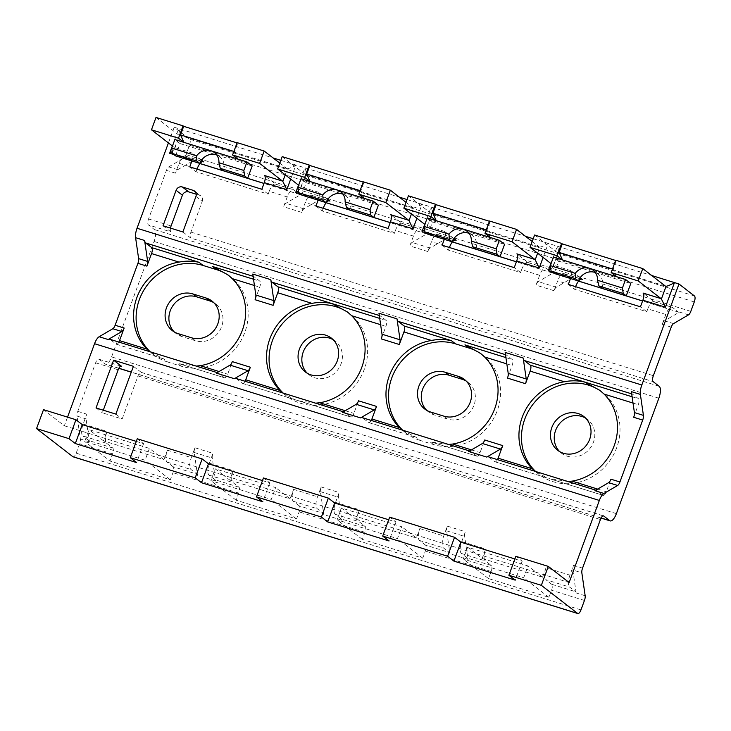 <?xml version="1.0" encoding="UTF-8"?>
<svg xmlns="http://www.w3.org/2000/svg" width="731" height="731" viewBox="0 0 731 731"><rect width="100%" height="100%" fill="white"/><g stroke="black" fill="none" stroke-linecap="round" stroke-linejoin="round"><path stroke-width="0.55" stroke-dasharray="3.65 2.74" d="M67.535 417.127L64.346 425.789L43.513 409.662M580.962 609.919L76.17 453.174A5.08 1.891 -72.7 0 1 73.091 456.811M76.17 453.174L79.652 443.717A5.08 1.891 -72.7 0 0 80.373 439.011L77.047 416.076L86.057 418.881A5.08 1.891 -72.7 0 1 86.779 414.166L83.16 424.017A10.17 3.774 107.3 0 0 82.831 435.923L106.717 443.333A10.17 3.774 -72.7 0 1 107.046 431.427L103.564 440.894L163.954 459.644L149.435 448.405L145.085 460.238L84.686 441.478L89.045 429.654L149.435 448.405M616.388 513.637L111.596 356.902A10.17 3.774 -72.7 0 1 105.428 364.166A10.17 3.774 -72.7 0 1 104.962 363.919L98.959 359.277A5.08 1.891 107.3 0 0 98.731 359.149A5.08 1.891 107.3 0 0 95.642 362.786L77.769 411.37A5.08 1.891 107.3 0 0 77.047 416.076M111.596 356.902L154.067 241.458A10.17 3.774 -72.7 0 0 154.396 229.552L148.402 224.91L170.935 231.91L163.04 225.797M177.752 169.683L192.728 160.921A5.08 1.891 -72.7 0 1 191.942 161.067A5.08 1.891 -72.7 0 1 191.705 160.948L185.711 156.306A10.17 3.774 107.3 0 0 185.245 156.059A10.17 3.774 107.3 0 0 179.077 163.324L175.449 173.165A5.08 1.891 -72.7 0 1 177.752 169.683L168.733 166.878A5.08 1.891 107.3 0 0 166.44 170.369L148.557 218.953A5.08 1.891 107.3 0 0 148.402 224.91M168.733 166.878L183.719 158.124A5.08 1.891 -72.7 0 0 186.012 154.634L189.493 145.177A5.08 1.891 -72.7 0 0 189.658 139.219L174.188 127.249L168.422 142.929M514.889 558.959L522.172 561.216L515.858 556.328M388.691 519.768L395.974 522.035L389.66 517.146M262.493 480.587L269.776 482.844L263.462 477.964M136.295 441.396L143.578 443.662L137.264 438.774M64.346 425.789L97.25 436.005L89.045 429.654M103.564 440.894L97.25 436.005L223.448 475.196L215.243 468.836L275.633 487.595L271.283 499.419L210.884 480.669L215.243 468.836M323.203 513.336A5.08 1.891 -72.7 0 1 323.751 514.578L320.425 491.652A5.08 1.891 107.3 0 1 321.147 486.947L317.528 496.788A10.17 3.774 107.3 0 0 317.199 508.694L323.203 513.336L299.308 505.916A5.08 1.891 -72.7 0 1 299.153 511.874L296.539 518.964L236.14 500.214L238.754 493.114A5.08 1.891 107.3 0 0 238.918 487.166L232.915 482.524A10.17 3.774 -72.7 0 1 233.244 470.618L229.762 480.075L223.448 475.196L283.838 493.946L275.633 487.595M229.762 480.075L290.152 498.834L283.838 493.946L349.646 514.377L341.441 508.027L401.831 526.777L397.481 538.61L337.082 519.851L341.441 508.027M449.401 552.517A5.08 1.891 -72.7 0 1 449.949 553.769L446.623 530.834A5.08 1.891 107.3 0 1 447.345 526.128L443.726 535.969A10.17 3.774 107.3 0 0 443.397 547.875L449.401 552.517L425.506 545.107A5.08 1.891 -72.7 0 1 425.351 551.055L422.737 558.155L362.338 539.396L364.952 532.305A5.08 1.891 107.3 0 0 365.116 526.347L359.113 521.706A10.17 3.774 -72.7 0 1 359.442 509.799L355.96 519.266L349.646 514.377L410.036 533.127L401.831 526.777M355.96 519.266L416.35 538.016L410.036 533.127L475.844 553.568L467.639 547.208L528.029 565.968L523.679 577.792L463.28 559.041L467.639 547.208M585.165 595.747L576.147 592.951A5.08 1.891 -72.7 0 0 575.599 591.708L551.704 584.288A5.08 1.891 -72.7 0 1 551.549 590.246L548.935 597.337L488.536 578.587L491.15 571.487A5.08 1.891 107.3 0 0 491.314 565.538L485.311 560.896A10.17 3.774 -72.7 0 1 485.64 548.99L482.158 558.447L475.844 553.568L536.234 572.318L528.029 565.968M482.158 558.447L542.548 577.207L536.234 572.318L569.138 582.534M197.004 474.145A5.08 1.891 -72.7 0 1 197.553 475.397L194.227 452.462A5.08 1.891 107.3 0 1 194.949 447.756L191.33 457.597A10.17 3.774 107.3 0 0 191.001 469.503L197.004 474.145L173.11 466.734A5.08 1.891 -72.7 0 1 172.955 472.683L170.341 479.783L109.942 461.033L84.686 441.478M106.717 443.333L112.72 447.975A5.08 1.891 107.3 0 1 112.556 453.933L109.942 461.033M576.147 592.951L572.821 570.025L581.839 572.821M542.548 577.207L546.03 567.74L569.924 575.16L573.543 565.319A5.08 1.891 107.3 0 0 572.821 570.025M133.435 366.322L141.33 372.426A5.08 1.891 107.3 0 0 141.092 372.307A5.08 1.891 107.3 0 0 138.004 375.935L122.168 418.991L102.34 412.832L103.299 410.21M173.11 466.734L167.116 462.093A10.17 3.774 107.3 0 1 167.436 450.186L163.954 459.644M238.918 487.166L215.033 479.746L209.029 475.104A10.17 3.774 107.3 0 1 209.358 463.198L212.977 453.357A5.08 1.891 -72.7 0 0 212.255 458.063L215.581 480.989L197.553 475.397M299.308 505.916L293.314 501.274A10.17 3.774 107.3 0 1 293.634 489.368L290.152 498.834M365.116 526.347L341.231 518.937L335.227 514.295A10.17 3.774 107.3 0 1 335.556 502.389L339.175 492.539A5.08 1.891 -72.7 0 0 338.453 497.254L341.779 520.18L323.751 514.578M425.506 545.107L419.512 540.465A10.17 3.774 107.3 0 1 419.832 528.559L416.35 538.016M491.314 565.538L467.429 558.118L461.425 553.477A10.17 3.774 107.3 0 1 461.754 541.57L465.373 531.729A5.08 1.891 -72.7 0 0 464.651 536.435L467.977 559.361L449.949 553.769M585.604 418.105A21.345 19.636 127.7 0 1 587.596 419.448A21.345 19.636 127.7 0 1 591.991 445.398A21.345 19.636 127.7 0 1 567.219 456.199A21.345 19.636 127.7 0 1 561.463 453.211A21.345 19.636 127.7 0 1 559.663 451.621M333.208 339.732A21.345 19.636 127.7 0 1 335.2 341.075A21.345 19.636 127.7 0 1 339.595 367.026A21.345 19.636 127.7 0 1 314.823 377.826A21.345 19.636 127.7 0 1 309.067 374.839A21.345 19.636 127.7 0 1 307.267 373.249M426.703 410.329A21.345 19.636 -52.3 0 0 428.503 411.928A21.345 19.636 -52.3 0 0 434.26 414.916L447.783 419.11A21.345 19.636 -52.3 0 0 472.555 408.309A21.345 19.636 -52.3 0 0 468.16 382.359A21.345 19.636 -52.3 0 0 466.168 381.015M174.307 331.956A21.345 19.636 -52.3 0 0 176.107 333.555A21.345 19.636 -52.3 0 0 181.864 336.543L195.387 340.737A21.345 19.636 -52.3 0 0 220.159 329.937A21.345 19.636 -52.3 0 0 215.764 303.986A21.345 19.636 -52.3 0 0 213.772 302.643M182.869 231.955L190.764 238.059L653.194 381.655M195.926 196.475L202.24 201.354L190.928 232.111A5.08 1.891 107.3 0 0 190.764 238.059M665.84 314.467L662.213 324.317A5.08 1.891 107.3 0 1 664.516 320.827L679.492 312.073A5.08 1.891 -72.7 0 1 678.706 312.21A5.08 1.891 -72.7 0 1 678.469 312.091L672.474 307.449A10.17 3.774 107.3 0 0 672.008 307.203A10.17 3.774 107.3 0 0 665.84 314.467L647.812 308.875L646.761 311.708L574.648 289.321L568.334 284.432M575.617 286.689L574.648 289.321M578.55 281.115L570.536 278.63A5.08 1.891 -72.7 0 0 571.322 278.484L556.346 287.237A5.08 1.891 -72.7 0 0 554.043 290.728L557.671 280.878L575.699 286.479M539.642 275.285L536.015 285.127A5.08 1.891 107.3 0 1 538.318 281.636L553.294 272.882A5.08 1.891 -72.7 0 1 552.508 273.029A5.08 1.891 -72.7 0 1 552.27 272.91L546.276 268.268A10.17 3.774 107.3 0 0 545.81 268.021A10.17 3.774 107.3 0 0 539.642 275.285L521.614 269.684L520.563 272.526L448.45 250.13L442.136 245.241M449.419 247.507L448.45 250.13M452.352 241.934L444.338 239.439A5.08 1.891 -72.7 0 0 445.124 239.293L430.148 248.056A5.08 1.891 -72.7 0 0 427.845 251.537L431.473 241.696L449.501 247.297M413.444 236.095L409.817 245.945A5.08 1.891 107.3 0 1 412.12 242.454L427.096 233.701A5.08 1.891 -72.7 0 1 426.31 233.847A5.08 1.891 -72.7 0 1 426.072 233.719L420.078 229.077A10.17 3.774 107.3 0 0 419.612 228.83A10.17 3.774 107.3 0 0 413.444 236.095L395.416 230.503L394.365 233.335L322.252 210.948L315.938 206.06M323.221 208.317L322.252 210.948M326.154 202.743L318.14 200.257A5.08 1.891 -72.7 0 0 318.926 200.111L303.95 208.865A5.08 1.891 -72.7 0 0 301.647 212.356L305.275 202.505L323.303 208.107M287.246 196.913L283.619 206.754A5.08 1.891 107.3 0 1 285.922 203.273L300.898 194.51A5.08 1.891 -72.7 0 1 300.112 194.656A5.08 1.891 -72.7 0 1 299.874 194.537L293.88 189.896A10.17 3.774 107.3 0 0 293.414 189.649A10.17 3.774 107.3 0 0 287.246 196.913L269.218 191.312L268.167 194.154L196.054 171.758L189.74 166.878M197.023 169.135L196.054 171.758M202.24 201.354A5.08 4.678 -52.3 0 0 199.472 195.223L196.228 194.218M570.536 278.63A5.08 1.891 -72.7 0 1 570.299 278.502L564.305 273.86A10.17 3.774 107.3 0 0 563.839 273.613A10.17 3.774 107.3 0 0 557.671 280.878M444.338 239.439A5.08 1.891 -72.7 0 1 444.101 239.32L438.107 234.678A10.17 3.774 107.3 0 0 437.641 234.432A10.17 3.774 107.3 0 0 431.473 241.696M318.14 200.257A5.08 1.891 -72.7 0 1 317.903 200.13L311.909 195.488A10.17 3.774 107.3 0 0 311.443 195.241A10.17 3.774 107.3 0 0 305.275 202.505M174.188 127.249L273.111 157.951M280.832 160.354L399.309 197.142M407.03 199.536L525.507 236.323M533.228 238.726L651.705 275.514M191.915 160.966L192.18 160.253L173.814 154.552M318.113 200.148L318.378 199.435L300.012 193.733M444.311 239.339L444.576 238.626L426.21 232.924M570.509 278.52L570.774 277.807L552.408 272.106M255.092 299.728L259.715 287.146A5.08 1.891 107.3 0 0 259.88 281.197L253.885 276.556A10.17 3.774 -72.7 0 1 252.771 274.061M381.29 338.91L385.913 326.337A5.08 1.891 107.3 0 0 386.078 320.379L380.083 315.737A10.17 3.774 -72.7 0 1 378.969 313.252M507.488 378.101L512.111 365.518A5.08 1.891 107.3 0 0 512.276 359.57L506.281 354.928A10.17 3.774 -72.7 0 1 505.167 352.433M633.686 417.282L638.309 404.709A5.08 1.891 107.3 0 0 638.474 398.751L632.479 394.11A10.17 3.774 -72.7 0 1 631.365 391.624M568.033 481.546L548.88 478.476L602.965 495.271A5.08 1.891 107.3 0 0 603.194 495.39A5.08 1.891 107.3 0 0 606.282 491.762L610.915 479.189M594.924 490.675A10.17 3.774 -72.7 0 1 596.496 490.382A10.17 3.774 -72.7 0 1 596.962 490.629L488.792 457.039A10.17 3.774 -72.7 0 0 488.326 456.793M468.726 451.493A10.17 3.774 -72.7 0 1 470.298 451.201A10.17 3.774 -72.7 0 1 470.764 451.447L362.594 417.858A10.17 3.774 -72.7 0 0 362.128 417.611M342.528 412.302A10.17 3.774 -72.7 0 1 344.1 412.01A10.17 3.774 -72.7 0 1 344.566 412.257L236.396 378.667A10.17 3.774 -72.7 0 0 235.93 378.42M216.33 373.121A10.17 3.774 -72.7 0 1 217.902 372.828A10.17 3.774 -72.7 0 1 218.368 373.075L110.198 339.486A10.17 3.774 -72.7 0 0 109.732 339.239M488.536 578.587L463.28 559.041M467.429 558.118A5.08 1.891 -72.7 0 1 467.977 559.361M422.737 558.155L397.481 538.61M362.338 539.396L337.082 519.851M341.231 518.937A5.08 1.891 -72.7 0 1 341.779 520.18M296.539 518.964L271.283 499.419M236.14 500.214L210.884 480.669M215.033 479.746A5.08 1.891 -72.7 0 1 215.581 480.989M170.341 479.783L145.085 460.238M112.72 447.975L88.835 440.565A5.08 1.891 -72.7 0 1 89.383 441.807L86.057 418.881M88.835 440.565L82.831 435.923M548.935 597.337L523.679 577.792M551.704 584.288L545.71 579.646L569.595 587.066L575.599 591.708M546.03 567.74A10.17 3.774 107.3 0 0 545.71 579.646M569.924 575.16A10.17 3.774 107.3 0 0 569.595 587.066M115.854 414.102L122.168 418.991M96.026 407.953L102.34 412.832M229.306 275.952A51.846 47.679 127.7 0 1 230.64 276.939A51.846 47.679 127.7 0 1 241.321 339.97A51.846 47.679 127.7 0 1 181.151 366.194L167.627 362L163.525 358.82L149.718 351.657M167.627 362A51.846 47.679 127.7 0 1 153.656 354.736A51.846 47.679 127.7 0 1 150.257 351.821M196.2 366.085L179.259 363.755L224.371 377.717L218.368 373.075M118.879 342.071A5.08 1.891 107.3 0 1 116.43 344.246A5.08 1.891 107.3 0 1 116.202 344.127L110.198 339.486M224.371 377.717A5.08 1.891 107.3 0 0 224.6 377.836A5.08 1.891 107.3 0 0 227.688 374.208L232.321 361.626M347.38 311.945L350.076 314.019A51.846 47.679 -52.3 0 1 360.758 377.05A51.846 47.679 -52.3 0 1 300.587 403.284A51.846 47.679 127.7 0 1 286.607 396.019A51.846 47.679 127.7 0 1 283.217 393.104M315.637 403.174L298.696 400.844L294.73 399.61L282.678 392.94M350.076 314.019A51.846 47.679 -52.3 0 0 348.742 313.032M236.396 378.667L242.4 383.309L350.569 416.898A5.08 1.891 107.3 0 0 350.798 417.026A5.08 1.891 107.3 0 0 353.886 413.39L358.519 400.816M481.702 354.316A51.846 47.679 127.7 0 1 483.036 355.312A51.846 47.679 127.7 0 1 493.717 418.342A51.846 47.679 127.7 0 1 433.547 444.567L420.023 440.373L415.921 437.193L402.114 430.029M420.023 440.373A51.846 47.679 127.7 0 1 406.052 433.108A51.846 47.679 127.7 0 1 402.653 430.193M448.596 444.457L431.655 442.127L476.767 456.089L470.764 451.447M371.275 420.444A5.08 1.891 107.3 0 1 368.826 422.619A5.08 1.891 107.3 0 1 368.598 422.5L362.594 417.858M350.569 416.898L344.566 412.257M242.4 383.309A5.08 1.891 107.3 0 0 242.628 383.437A5.08 1.891 107.3 0 0 245.077 381.262M476.767 456.089A5.08 1.891 107.3 0 0 476.996 456.208A5.08 1.891 107.3 0 0 480.084 452.571L484.717 439.998M599.776 390.308L602.472 392.392A51.846 47.679 -52.3 0 1 613.154 455.422A51.846 47.679 -52.3 0 1 552.983 481.656A51.846 47.679 127.7 0 1 539.003 474.392A51.846 47.679 127.7 0 1 535.613 471.477M488.792 457.039L494.796 461.681L547.126 477.983L535.074 471.312M602.472 392.392A51.846 47.679 -52.3 0 0 601.138 391.405M602.965 495.271L596.962 490.629M494.796 461.681A5.08 1.891 107.3 0 0 495.024 461.809A5.08 1.891 107.3 0 0 497.473 459.635M172.224 151.518L174.672 148.804L174.636 147.836A6.104 2.266 107.3 0 0 174.344 147.507L172.461 146.054M172.333 145.953L178.72 128.647C180.146 132.53 180.338 134.687 179.305 135.125A7.118 2.641 -72.7 0 1 178.903 135.089A7.118 2.641 -72.7 0 1 178.574 134.915L156.005 117.444M174.672 148.804L179.872 134.65L174.636 147.836M201.555 160.217L192.372 153.108A6.104 2.266 -72.7 0 1 192.18 160.253M175.541 155.877L180.064 143.578L174.855 139.548M180.064 143.578L252.177 165.974M269.218 191.312A10.17 3.774 107.3 0 1 275.386 184.048A10.17 3.774 107.3 0 1 275.852 184.294L264.485 175.495M268.167 194.154L261.853 189.265M285.227 174.837L287.475 168.715A7.118 2.641 -72.7 0 1 287.073 168.678A7.118 2.641 -72.7 0 1 286.744 168.505L279.809 163.132M237.95 159.139L234.614 151.673L237.758 143.13L237.127 142.636M237.036 142.901L237.758 143.13M234.614 151.673L233.893 151.445M223.311 170.716A13.213 12.153 -52.3 0 0 219.684 156.626A13.213 12.153 -52.3 0 0 216.778 154.999M287.475 168.715C289.238 168.505 292.034 167.271 295.872 165.023L290.71 179.077M327.753 199.399L318.57 192.29A6.104 2.266 -72.7 0 1 318.378 199.435M298.422 190.709L300.87 187.986L300.834 187.017A6.104 2.266 107.3 0 0 300.542 186.697L298.659 185.235M301.739 195.067L306.262 182.768L301.053 178.729M306.262 182.768L378.375 205.155M395.416 230.503A10.17 3.774 107.3 0 1 401.584 223.238A10.17 3.774 107.3 0 1 402.05 223.476L390.683 214.686M298.531 185.135L304.918 167.828C306.344 171.712 306.536 173.877 305.503 174.316A7.118 2.641 -72.7 0 1 305.101 174.27A7.118 2.641 -72.7 0 1 304.772 174.106L282.203 156.635M300.87 187.986L306.07 173.841L300.834 187.017M411.425 214.028L413.673 207.906C415.436 207.686 418.233 206.462 422.07 204.205L416.908 218.267M413.673 207.906A7.118 2.641 -72.7 0 1 413.271 207.86A7.118 2.641 -72.7 0 1 412.942 207.686L406.007 202.323M364.148 198.329L360.812 190.855L363.956 182.311L363.325 181.827M363.234 182.083L363.956 182.311M360.812 190.855L360.091 190.636M349.509 209.898A13.213 12.153 -52.3 0 0 345.882 195.807A13.213 12.153 -52.3 0 0 342.976 194.181M394.365 233.335L388.051 228.456M453.951 238.589L444.768 231.48A6.104 2.266 -72.7 0 1 444.576 238.626M424.62 229.89L427.068 227.177L427.032 226.208A6.104 2.266 107.3 0 0 426.74 225.879L424.857 224.417M427.937 234.249L432.46 221.95L427.251 217.92M432.46 221.95L504.573 244.346M521.614 269.684A10.17 3.774 107.3 0 1 527.782 262.42A10.17 3.774 107.3 0 1 528.248 262.667L516.881 253.867M424.729 224.326L431.116 207.019C432.542 210.903 432.734 213.059 431.701 213.498A7.118 2.641 -72.7 0 1 431.299 213.461A7.118 2.641 -72.7 0 1 430.97 213.288L408.401 195.817M427.068 227.177L432.268 213.023L427.032 226.208M537.623 253.209L539.871 247.087C541.634 246.877 544.431 245.643 548.268 243.396L543.106 257.449M539.871 247.087A7.118 2.641 -72.7 0 1 539.469 247.051A7.118 2.641 -72.7 0 1 539.14 246.877L532.205 241.504M490.346 237.511L487.01 230.046L490.154 221.502L489.523 221.009M489.432 221.274L490.154 221.502M487.01 230.046L486.289 229.817M475.707 249.088A13.213 12.153 -52.3 0 0 472.08 234.998A13.213 12.153 -52.3 0 0 469.174 233.372M520.563 272.526L514.249 267.637M580.149 277.771L570.966 270.662A6.104 2.266 -72.7 0 1 570.774 277.807M550.818 269.081L553.266 266.358L553.23 265.39A6.104 2.266 107.3 0 0 552.938 265.07L551.055 263.608M554.135 273.44L558.658 261.131L553.449 257.102M558.658 261.131L630.771 283.527M647.812 308.875A10.17 3.774 107.3 0 1 653.98 301.601A10.17 3.774 107.3 0 1 654.446 301.848L643.079 293.058M550.927 263.507L557.314 246.201C558.74 250.084 558.932 252.25 557.899 252.688A7.118 2.641 -72.7 0 1 557.497 252.643A7.118 2.641 -72.7 0 1 557.168 252.469L534.599 235.007M553.266 266.358L558.466 252.213L553.23 265.39M616.544 276.693L613.208 269.227L616.352 260.684L615.721 260.19M615.63 260.455L616.352 260.684M613.208 269.227L612.487 268.999M601.905 288.27A13.213 12.153 -52.3 0 0 598.278 274.18A13.213 12.153 -52.3 0 0 595.372 272.553M646.761 311.708L640.447 306.819M170.497 228.118A5.08 1.891 107.3 0 0 170.935 231.91M143.578 443.662L136.615 462.586M269.776 482.844L262.813 501.768M395.974 522.035L389.011 540.958M522.172 561.216L515.209 580.14M584.444 600.462L551.549 590.246M491.15 571.487L425.351 551.055M364.952 532.305L299.153 511.874M238.754 493.114L172.955 472.683M112.556 453.933L79.652 443.717M573.543 565.319L582.561 568.115M138.004 375.935L600.434 519.531M95.642 362.786L118.175 369.785M77.769 411.37L86.779 414.166M83.16 424.017L107.046 431.427M167.436 450.186L191.33 457.597M194.949 447.756L212.977 453.357M209.358 463.198L233.244 470.618M293.634 489.368L317.528 496.788M321.147 486.947L339.175 492.539M335.556 502.389L359.442 509.799M419.832 528.559L443.726 535.969M447.345 526.128L465.373 531.729M461.754 541.57L485.64 548.99M141.33 372.426L603.258 515.867M601.129 517.977L131.306 372.097M118.87 368.232L104.962 363.919M98.959 359.277L120.999 366.121M658.859 398.203L154.067 241.458M659.188 386.297L154.396 229.552M190.928 232.111L653.35 375.697M671.232 327.113L662.213 324.317M554.043 290.728L536.015 285.127M427.845 251.537L409.817 245.945M301.647 212.356L283.619 206.754M179.077 163.324L197.105 168.925M175.449 173.165L166.44 170.369M148.557 218.953L171.1 225.952M673.525 323.623L664.516 320.827M688.511 314.869L679.492 312.073M678.469 312.091L642.613 300.953M578.587 281.079L570.299 278.502M571.322 278.484L553.294 272.882M552.27 272.91L516.415 261.771M452.388 241.888L444.101 239.32M445.124 239.293L427.096 233.701M426.072 233.719L390.217 222.58M326.19 202.706L317.903 200.13M318.926 200.111L300.898 194.51M299.874 194.537L264.019 183.399M199.992 163.516L191.705 160.948M192.728 160.921L183.719 158.124M690.804 311.379L186.012 154.634M694.286 301.921L189.493 145.177M694.45 295.964L189.658 139.219M253.885 276.556L253.1 276.309M380.083 315.737L379.298 315.5M506.281 354.928L505.496 354.681M632.479 394.11L631.694 393.872M597.647 489.085L606.282 491.762M633.028 403.064L638.309 404.709M461.425 553.477L485.311 560.896M446.623 530.834L464.651 536.435M419.512 540.465L443.397 547.875M335.227 514.295L359.113 521.706M320.425 491.652L338.453 497.254M293.314 501.274L317.199 508.694M209.029 475.104L232.915 482.524M194.227 452.462L212.255 458.063M167.116 462.093L191.001 469.503M89.383 441.807L80.373 439.011M116.202 344.127L163.525 358.82M181.151 366.194L177.048 363.015M253.52 279.224L259.88 281.197M254.434 285.51L259.715 287.146M219.053 371.522L227.688 374.208M379.718 318.405L386.078 320.379M345.251 410.712L353.886 413.39M380.632 324.692L385.913 326.337M368.598 422.5L415.921 437.193M433.547 444.567L429.444 441.387M505.916 357.596L512.276 359.57M506.83 363.883L512.111 365.518M471.449 449.894L480.084 452.571M632.114 396.778L638.474 398.751M430.468 411.982L434.26 414.916M443.991 416.177L447.783 419.11M178.072 333.61L181.864 336.543M191.595 337.804L195.387 340.737M192.372 153.108L174.344 147.507M185.711 156.306L202.752 161.597M275.852 184.294L293.88 189.896M178.574 134.915L286.744 168.505M303.95 208.865L285.922 203.273M311.909 195.488L328.95 200.778M318.57 192.29L300.542 186.697M402.05 223.476L420.078 229.077M304.772 174.106L412.942 207.686M430.148 248.056L412.12 242.454M438.107 234.678L455.148 239.969M444.768 231.48L426.74 225.879M528.248 262.667L546.276 268.268M430.97 213.288L539.14 246.877M556.346 287.237L538.318 281.636M564.305 273.86L581.346 279.151M570.966 270.662L552.938 265.07M654.446 301.848L672.474 307.449M557.168 252.469L665.338 286.059M195.561 192.198L199.472 195.223M141.092 372.307L603.523 515.894M601.083 518.069L131.278 372.189M118.824 368.323L105.428 364.166M678.706 312.21L642.595 300.998M552.508 273.029L516.397 261.817M426.31 233.847L390.199 222.626M300.112 194.656L264.001 183.444M199.956 163.561L191.942 161.067M596.496 490.382L595.792 490.163M470.298 451.201L469.594 450.981M344.1 412.01L343.396 411.791M217.902 372.828L217.198 372.609M98.731 359.149L121.264 366.149M150.961 352.653L153.656 354.736M116.43 344.246L161.779 358.327M227.944 274.856L230.64 276.939M283.92 393.936L286.607 396.019M403.357 431.025L406.052 433.108M368.826 422.619L414.175 436.699M242.628 383.437L294.73 399.61M179.259 363.755L224.6 377.836M298.696 400.844L350.798 417.026M480.34 353.228L483.036 355.312M536.316 472.308L539.003 474.392M551.092 479.216L603.194 495.39M495.024 461.809L547.126 477.983M431.655 442.127L476.996 456.208M557.671 450.278L561.463 453.211M583.804 416.515L587.596 419.448M428.503 411.928L424.711 408.995M468.16 382.359L464.368 379.426M305.275 371.905L309.067 374.839M331.408 338.142L335.2 341.075M176.107 333.555L172.315 330.622M215.764 303.986L211.972 301.053M185.245 156.059L203.273 161.661M219.684 156.626L214.475 152.596M178.903 135.089L287.073 168.678M275.386 184.048L293.414 189.649M311.443 195.241L329.471 200.842M305.101 174.27L413.271 207.86M345.882 195.807L340.673 191.778M401.584 223.238L419.612 228.83M437.641 234.432L455.669 240.024M431.299 213.461L539.469 247.051M472.08 234.998L466.871 230.969M527.782 262.42L545.81 268.021M563.839 273.613L581.867 279.215M557.497 252.643L665.667 286.232M598.278 274.18L593.069 270.15M653.98 301.601L672.008 307.203M194.528 191.056L200.842 195.935"/><path stroke-width="1.1" d="M603.258 515.867L603.751 516.013A5.08 1.891 107.3 0 0 603.523 515.894A5.08 1.891 107.3 0 0 600.434 519.531L582.561 568.115A5.08 1.891 107.3 0 0 581.839 572.821L585.165 595.747A5.08 1.891 -72.7 0 1 584.444 600.462L580.962 609.919A5.08 1.891 -72.7 0 1 577.883 613.556L73.091 456.811A5.08 1.891 -72.7 0 1 72.853 456.683L36.55 428.594L43.513 409.662L75.96 419.74L82.274 424.629L136.295 441.396M168.422 142.929L137.026 228.264A10.17 3.774 -72.7 0 0 135.591 237.676L138.625 258.628L147.644 261.433A5.08 1.891 -72.7 0 1 146.922 266.139L151.545 253.566A5.08 1.891 107.3 0 0 151.71 247.608L199.033 262.301C192.417 260.839 185.747 260.775 179.022 262.091A51.846 47.679 127.7 0 0 136.889 297.508A51.846 47.679 127.7 0 0 146.995 349.144L149.718 351.657M118.879 342.071A5.08 1.891 107.3 0 0 119.519 340.619L124.151 328.036A5.08 1.891 -72.7 0 1 121.849 331.527L112.839 328.731A5.08 1.891 107.3 0 0 115.132 325.24L137.912 263.343A5.08 1.891 107.3 0 0 138.625 258.628M112.839 328.731L99.142 336.735A10.17 3.774 -72.7 0 0 94.546 343.707L67.535 417.127M642.704 420.078A5.08 1.891 107.3 0 0 643.417 415.372L640.383 394.42L631.365 391.624L634.407 412.576A5.08 1.891 107.3 0 1 633.686 417.282L642.704 420.078L619.925 481.985A5.08 1.891 -72.7 0 1 617.631 485.475L603.934 493.471A10.17 3.774 -72.7 0 0 599.338 500.443L569.138 582.534L548.305 566.406L515.858 556.328L508.895 575.26L541.342 585.33L548.305 566.406M36.55 428.594L68.997 438.664L75.311 443.553L136.615 462.586L130.301 457.697L195.195 477.855L201.509 482.734L262.813 501.768L256.499 496.888L321.393 517.036L327.707 521.925L389.011 540.958L382.697 536.07L389.66 517.146L454.554 537.294L460.868 542.183L514.889 558.959M256.499 496.888L263.462 477.964L328.356 498.113L334.67 503.001L388.691 519.768M130.301 457.697L137.264 438.774L202.158 458.931L208.472 463.81L262.493 480.587M640.383 394.42A10.17 3.774 -72.7 0 1 641.818 385.009L137.026 228.264M603.751 516.013L609.755 520.664A10.17 3.774 -72.7 0 0 610.221 520.901A10.17 3.774 -72.7 0 0 616.388 513.637L658.859 398.203A10.17 3.774 -72.7 0 0 659.188 386.297L653.194 381.655A5.08 1.891 107.3 0 1 653.35 375.697L671.232 327.113A5.08 1.891 -72.7 0 1 673.525 323.623L688.511 314.869A5.08 1.891 -72.7 0 0 690.804 311.379L694.286 301.921A5.08 1.891 -72.7 0 0 694.45 295.964L678.98 283.993L641.818 385.009M577.883 613.556A5.08 1.891 -72.7 0 1 577.645 613.428L72.853 456.683M541.342 585.33L577.645 613.428M382.697 536.07L447.591 556.227L453.905 561.106L515.209 580.14L508.895 575.26M113.607 360.164L96.026 407.953L115.854 414.102L133.435 366.322L113.607 360.164L121.492 366.268A5.08 1.891 107.3 0 0 121.264 366.149A5.08 1.891 107.3 0 0 118.175 369.785L103.299 410.21M559.663 451.621A21.345 19.636 127.7 0 1 557.726 426.136A21.345 19.636 127.7 0 1 581.839 416.46A21.345 19.636 127.7 0 1 585.604 418.105M307.267 373.249A21.345 19.636 127.7 0 1 305.33 347.764A21.345 19.636 127.7 0 1 329.443 338.087A21.345 19.636 127.7 0 1 333.208 339.732M466.168 381.015A21.345 19.636 -52.3 0 0 462.403 379.371L448.88 375.167A21.345 19.636 -52.3 0 0 424.766 384.853A21.345 19.636 -52.3 0 0 426.703 410.329M213.772 302.643A21.345 19.636 -52.3 0 0 210.007 300.998L196.484 296.795A21.345 19.636 -52.3 0 0 172.37 306.481A21.345 19.636 -52.3 0 0 174.307 331.956M182.348 186.981A5.08 4.678 127.7 0 0 176.098 190.316L163.04 225.797L182.869 231.955L195.926 196.475A5.08 4.678 127.7 0 0 193.158 190.343L182.348 186.981L188.662 191.869A5.08 4.678 -52.3 0 0 182.412 195.204L171.1 225.952A5.08 1.891 107.3 0 0 170.497 228.118M580.149 277.771L582.333 279.461A10.17 3.774 -72.7 0 0 581.867 279.215A10.17 3.774 -72.7 0 0 575.699 286.479L575.617 286.689M453.951 238.589L456.135 240.271A10.17 3.774 -72.7 0 0 455.669 240.024A10.17 3.774 -72.7 0 0 449.501 247.297L449.419 247.507M327.753 199.399L329.937 201.089A10.17 3.774 -72.7 0 0 329.471 200.842A10.17 3.774 -72.7 0 0 323.303 208.107L323.221 208.317M201.555 160.217L203.739 161.898A10.17 3.774 -72.7 0 0 203.273 161.661A10.17 3.774 -72.7 0 0 197.105 168.925L197.023 169.135M196.228 194.218L188.662 191.869M273.111 157.951L280.832 160.354M399.309 197.142L407.03 199.536M525.507 236.323L533.228 238.726M651.705 275.514L678.98 283.993M279.809 163.132L264.174 151.034L237.127 142.636L232.586 154.99L259.633 163.379L282.513 181.096A6.104 2.266 -72.7 0 1 282.806 181.416L286.826 189.64L264.293 182.64L261.853 189.265L189.74 166.878L191.915 160.966M406.007 202.323L390.372 190.224L363.325 181.827L358.784 194.172L385.831 202.569L408.711 220.287A6.104 2.266 -72.7 0 1 409.004 220.607L413.024 228.821L390.491 221.831L388.051 228.456L315.938 206.06L318.113 200.148M532.205 241.504L516.57 229.406L489.523 221.009L484.982 233.353L512.029 241.751L534.909 259.468A6.104 2.266 -72.7 0 1 535.202 259.788L539.222 268.012L516.689 261.013L514.249 267.637L442.136 245.241L444.311 239.339M661.4 298.979L666.069 286.278A7.118 2.641 -72.7 0 1 665.667 286.232A7.118 2.641 -72.7 0 1 665.338 286.059L642.768 268.588L615.721 260.19L611.18 272.544L638.227 280.942L661.107 298.65A6.104 2.266 -72.7 0 1 661.4 298.979L665.42 307.194L642.887 300.203L640.447 306.819L568.334 284.432L570.509 278.52M253.1 276.309L145.716 242.966A10.17 3.774 -72.7 0 1 144.601 240.481L147.644 261.433M379.298 315.5L271.914 282.157A10.17 3.774 -72.7 0 1 270.799 279.662L273.842 300.615A5.08 1.891 -72.7 0 1 273.12 305.32L277.743 292.747A5.08 1.891 107.3 0 0 277.908 286.799L331.993 303.584L347.38 311.945L351.684 315.71A51.846 47.679 127.7 0 1 361.79 367.346A51.846 47.679 127.7 0 1 319.657 402.763L315.637 403.174M505.496 354.681L398.112 321.338A10.17 3.774 -72.7 0 1 396.997 318.853L400.04 339.805A5.08 1.891 -72.7 0 1 399.318 344.511L403.941 331.938A5.08 1.891 107.3 0 0 404.106 325.98L451.429 340.673C444.813 339.211 438.143 339.138 431.418 340.463A51.846 47.679 127.7 0 0 389.285 375.88A51.846 47.679 127.7 0 0 399.391 427.516L402.114 430.029M631.694 393.872L524.31 360.52A10.17 3.774 -72.7 0 1 523.195 358.035L526.238 378.987A5.08 1.891 -72.7 0 1 525.516 383.693L530.139 371.12A5.08 1.891 107.3 0 0 530.304 365.162L584.389 381.957L599.776 390.308L604.08 394.073A51.846 47.679 127.7 0 1 614.186 445.718A51.846 47.679 127.7 0 1 572.053 481.135L568.033 481.546M617.631 485.475L608.612 482.67A5.08 1.891 107.3 0 0 610.915 479.189L619.925 481.985M608.612 482.67L594.924 490.675L603.934 493.471M497.473 459.635A5.08 1.891 107.3 0 0 498.113 458.173L502.745 445.599A5.08 1.891 -72.7 0 1 500.443 449.081L486.755 457.085A10.17 3.774 -72.7 0 1 488.326 456.793L595.792 490.163M371.275 420.444A5.08 1.891 107.3 0 0 371.915 418.991L376.547 406.409A5.08 1.891 -72.7 0 1 374.245 409.899L360.557 417.904A10.17 3.774 -72.7 0 1 362.128 417.611L469.594 450.981M245.077 381.262A5.08 1.891 107.3 0 0 245.717 379.8L250.349 367.227A5.08 1.891 -72.7 0 1 248.047 370.718L234.359 378.713A10.17 3.774 -72.7 0 1 235.93 378.42L343.396 411.791M121.849 331.527L108.161 339.531A10.17 3.774 -72.7 0 1 109.732 339.239L217.198 372.609M150.257 351.821A51.846 47.679 127.7 0 1 144.19 289.604A51.846 47.679 127.7 0 1 203.136 265.481L216.659 269.675A51.846 47.679 127.7 0 1 229.306 275.952M192.692 293.871A21.345 19.636 -52.3 0 0 167.92 304.672A21.345 19.636 -52.3 0 0 172.315 330.622A21.345 19.636 -52.3 0 0 178.072 333.61L191.595 337.804A21.345 19.636 -52.3 0 0 216.376 327.004A21.345 19.636 -52.3 0 0 211.972 301.053A21.345 19.636 -52.3 0 0 206.215 298.065L192.692 293.871L196.484 296.795M145.716 242.966L151.71 247.608M216.659 269.675L212.557 266.504L227.944 274.856L232.248 278.621A51.846 47.679 127.7 0 1 242.354 330.257A51.846 47.679 127.7 0 1 200.221 365.674L196.2 366.085M282.678 392.94L279.955 390.436A51.846 47.679 127.7 0 1 269.849 338.791A51.846 47.679 127.7 0 1 311.982 303.374C318.707 302.058 325.377 302.122 331.993 303.584L379.718 318.405M270.799 279.662L252.771 274.061L255.813 295.013L273.842 300.615M273.12 305.32L255.092 299.728A5.08 1.891 107.3 0 0 255.813 295.013M271.914 282.157L277.908 286.799M283.217 393.104A51.846 47.679 127.7 0 1 277.15 330.896A51.846 47.679 127.7 0 1 336.096 306.764A51.846 47.679 -52.3 0 1 348.742 313.032M402.653 430.193A51.846 47.679 127.7 0 1 396.586 367.976A51.846 47.679 127.7 0 1 455.532 343.853L469.055 348.047A51.846 47.679 127.7 0 1 481.702 354.316M374.245 409.899L356.216 404.298L342.528 412.302L360.557 417.904M356.216 404.298A5.08 1.891 107.3 0 0 358.519 400.816L376.547 406.409M248.047 370.718L230.018 365.116L216.33 373.121L234.359 378.713M230.018 365.116A5.08 1.891 107.3 0 0 232.321 361.626L250.349 367.227M445.088 372.234A21.345 19.636 -52.3 0 0 420.316 383.035A21.345 19.636 -52.3 0 0 424.711 408.995A21.345 19.636 -52.3 0 0 430.468 411.982L443.991 416.177A21.345 19.636 -52.3 0 0 468.772 405.376A21.345 19.636 -52.3 0 0 464.368 379.426A21.345 19.636 -52.3 0 0 458.611 376.438L445.088 372.234L448.88 375.167M398.112 321.338L404.106 325.98M469.055 348.047L464.953 344.877L480.34 353.228L484.644 356.993A51.846 47.679 127.7 0 1 494.75 408.629A51.846 47.679 127.7 0 1 452.617 444.046L448.596 444.457M535.074 471.312L532.351 468.799A51.846 47.679 127.7 0 1 522.245 417.163A51.846 47.679 127.7 0 1 564.378 381.746C571.103 380.431 577.773 380.495 584.389 381.957L632.114 396.778M523.195 358.035L505.167 352.433L508.209 373.386L526.238 378.987M525.516 383.693L507.488 378.101A5.08 1.891 107.3 0 0 508.209 373.386M524.31 360.52L530.304 365.162M535.613 471.477A51.846 47.679 127.7 0 1 529.546 409.269A51.846 47.679 127.7 0 1 588.492 385.136A51.846 47.679 -52.3 0 1 601.138 391.405M500.443 449.081L482.414 443.489L468.726 451.493L486.755 457.085M482.414 443.489A5.08 1.891 107.3 0 0 484.717 439.998L502.745 445.599M563.427 453.266A21.345 19.636 127.7 0 1 557.671 450.278A21.345 19.636 127.7 0 1 553.276 424.327A21.345 19.636 127.7 0 1 578.047 413.527A21.345 19.636 -52.3 0 1 583.804 416.515A21.345 19.636 -52.3 0 1 588.208 442.465A21.345 19.636 -52.3 0 1 563.427 453.266M399.318 344.511L381.29 338.91A5.08 1.891 107.3 0 0 382.011 334.204L400.04 339.805M396.997 318.853L378.969 313.252L382.011 334.204M311.031 374.893A21.345 19.636 127.7 0 1 305.275 371.905A21.345 19.636 127.7 0 1 300.88 345.955A21.345 19.636 127.7 0 1 325.651 335.154A21.345 19.636 -52.3 0 1 331.408 338.142A21.345 19.636 -52.3 0 1 335.812 364.093A21.345 19.636 -52.3 0 1 311.031 374.893M173.814 154.552L169.647 153.254L172.224 151.518M233.893 151.445L180.53 134.879L183.673 126.335L183.042 125.842L156.005 117.444L151.463 129.798L172.461 146.054M151.463 129.798L178.501 138.196L183.865 142.344L246.968 161.935L243.834 170.451L244.629 175.933L247.654 178.273L252.177 165.974L246.968 161.935M247.654 178.273L223.311 170.716L220.287 168.377L218.925 162.721A13.213 12.153 -52.3 0 0 214.475 152.596A13.213 12.153 -52.3 0 0 210.912 150.741A13.213 12.153 -52.3 0 0 196.63 155.794L171.721 148.064L174.855 139.548L183.865 142.344L180.53 134.879M232.586 154.99L237.95 159.139M264.293 182.64A6.104 2.266 107.3 0 0 264.485 175.495L282.513 181.096M264.174 151.034L259.633 163.379M183.673 126.335L237.036 142.901M196.63 155.794L196.849 161.094L199.874 163.433A13.213 12.153 -52.3 0 1 216.12 154.771A13.213 12.153 -52.3 0 1 216.778 154.999M171.721 148.064L172.516 153.537L196.849 161.094M172.516 153.537L175.541 155.877L199.874 163.433M218.925 162.721L243.834 170.451M220.287 168.377L244.629 175.933M183.042 125.842L178.501 138.196M300.012 193.733L295.845 192.436L298.422 190.709M360.091 190.636L306.728 174.06L309.871 165.517L309.24 165.032L282.203 156.635L277.661 168.98L298.659 185.235M277.661 168.98L304.699 177.377L310.063 181.535L373.166 201.126L370.032 209.642L370.827 215.115L373.852 217.454L378.375 205.155L373.166 201.126M373.852 217.454L349.509 209.898L346.485 207.558L345.123 201.902A13.213 12.153 -52.3 0 0 340.673 191.778A13.213 12.153 -52.3 0 0 337.11 189.932A13.213 12.153 -52.3 0 0 322.828 194.985L297.919 187.246L301.053 178.729L310.063 181.535L306.728 174.06M358.784 194.172L364.148 198.329M390.491 221.831A6.104 2.266 107.3 0 0 390.683 214.686L408.711 220.287M390.372 190.224L385.831 202.569M309.871 165.517L363.234 182.083M322.828 194.985L323.047 200.285L326.072 202.624A13.213 12.153 -52.3 0 1 342.318 193.962A13.213 12.153 -52.3 0 1 342.976 194.181M297.919 187.246L298.714 192.728L323.047 200.285M298.714 192.728L301.739 195.067L326.072 202.624M345.123 201.902L370.032 209.642M346.485 207.558L370.827 215.115M309.24 165.032L304.699 177.377M426.21 232.924L422.043 231.626L424.62 229.89M486.289 229.817L432.926 213.251L436.069 204.707L435.438 204.214L408.401 195.817L403.859 208.171L424.857 224.417M403.859 208.171L430.897 216.568L436.261 220.716L499.364 240.307L496.23 248.823L497.025 254.306L500.05 256.645L504.573 244.346L499.364 240.307M500.05 256.645L475.707 249.088L472.683 246.749L471.321 241.093A13.213 12.153 -52.3 0 0 466.871 230.969A13.213 12.153 -52.3 0 0 463.308 229.114A13.213 12.153 -52.3 0 0 449.026 234.167L424.117 226.436L427.251 217.92L436.261 220.716L432.926 213.251M484.982 233.353L490.346 237.511M516.689 261.013A6.104 2.266 107.3 0 0 516.881 253.867L534.909 259.468M516.57 229.406L512.029 241.751M436.069 204.707L489.432 221.274M449.026 234.167L449.245 239.466L452.27 241.806A13.213 12.153 -52.3 0 1 468.516 233.143A13.213 12.153 -52.3 0 1 469.174 233.372M424.117 226.436L424.912 231.91L449.245 239.466M424.912 231.91L427.937 234.249L452.27 241.806M471.321 241.093L496.23 248.823M472.683 246.749L497.025 254.306M435.438 204.214L430.897 216.568M552.408 272.106L548.241 270.808L550.818 269.081M612.487 268.999L559.124 252.433L562.267 243.889L561.636 243.405L534.599 235.007L530.057 247.352L551.055 263.608M530.057 247.352L557.095 255.749L562.459 259.907L625.562 279.498L622.428 288.014L623.223 293.487L626.248 295.827L630.771 283.527L625.562 279.498M626.248 295.827L601.905 288.27L598.881 285.931L597.519 280.275A13.213 12.153 -52.3 0 0 593.069 270.15A13.213 12.153 -52.3 0 0 589.506 268.295A13.213 12.153 -52.3 0 0 575.224 273.357L550.315 265.618L553.449 257.102L562.459 259.907L559.124 252.433M611.18 272.544L616.544 276.693M666.069 286.269C667.832 286.059 670.629 284.834 674.466 282.577L665.42 307.194M642.887 300.203A6.104 2.266 107.3 0 0 643.079 293.058L661.107 298.65M642.768 268.588L638.227 280.942M562.267 243.889L615.63 260.455M575.224 273.357L575.443 278.657L578.468 280.996A13.213 12.153 -52.3 0 1 594.714 272.334A13.213 12.153 -52.3 0 1 595.372 272.553M550.315 265.618L551.11 271.1L575.443 278.657M551.11 271.1L554.135 273.44L578.468 280.996M597.519 280.275L622.428 288.014M598.881 285.931L623.223 293.487M561.636 243.405L557.095 255.749M68.997 438.664L75.96 419.74M82.274 424.629L75.311 443.553M195.195 477.855L202.158 458.931M208.472 463.81L201.509 482.734M321.393 517.036L328.356 498.113M334.67 503.001L327.707 521.925M447.591 556.227L454.554 537.294M460.868 542.183L453.905 561.106M609.755 520.664L601.129 517.977M131.306 372.097L118.87 368.232M120.999 366.121L121.492 366.268M642.613 300.953L578.587 281.079M516.415 261.771L452.388 241.888M390.217 222.58L326.19 202.706M264.019 183.399L199.992 163.516M169.647 153.254L172.333 145.953M290.71 179.077L286.826 189.64M295.845 192.436L298.531 185.135M416.908 218.267L413.024 228.821M422.043 231.626L424.729 224.326M543.106 257.449L539.222 268.012M548.241 270.808L550.927 263.507M144.601 240.481L135.591 237.676M634.407 412.576L643.417 415.372M572.053 481.135L597.647 489.085M604.08 394.073L633.028 403.064M108.161 339.531L99.142 336.735M599.338 500.443L94.546 343.707M124.151 328.036L115.132 325.24M119.519 340.619L146.995 349.144M137.912 263.343L146.922 266.139M151.545 253.566L179.022 262.091M203.136 265.481L199.033 262.301M212.557 266.504L253.52 279.224M232.248 278.621L254.434 285.51M277.743 292.747L311.982 303.374M245.717 379.8L279.955 390.436M200.221 365.674L219.053 371.522M371.915 418.991L399.391 427.516M319.657 402.763L345.251 410.712M351.684 315.71L380.632 324.692M403.941 331.938L431.418 340.463M455.532 343.853L451.429 340.673M464.953 344.877L505.916 357.596M484.644 356.993L506.83 363.883M530.139 371.12L564.378 381.746M498.113 458.173L532.351 468.799M452.617 444.046L471.449 449.894M458.611 376.438L462.403 379.371M206.215 298.065L210.007 300.998M202.752 161.597L203.739 161.898M282.806 181.416L285.227 174.837M328.95 200.778L329.937 201.089M409.004 220.607L411.425 214.028M455.148 239.969L456.135 240.271M535.202 259.788L537.623 253.209M581.346 279.151L582.333 279.461M193.158 190.343L195.561 192.198M176.098 190.316L182.412 195.204M610.221 520.901L601.083 518.069M131.278 372.189L118.824 368.323M642.595 300.998L578.55 281.115M516.397 261.817L452.352 241.934M390.199 222.626L326.154 202.743M264.001 183.444L199.956 163.561"/></g></svg>
